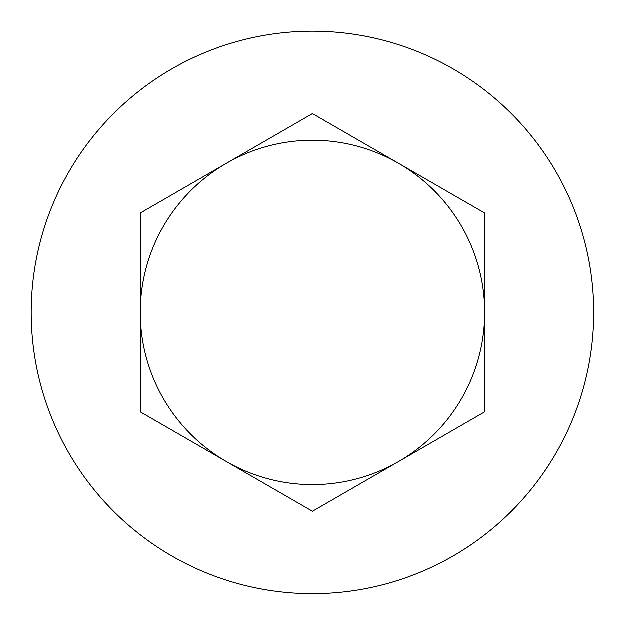 <?xml version="1.0" encoding="UTF-8"?>
<svg xmlns="http://www.w3.org/2000/svg" width="625" height="625" viewBox="0 0 625 625"><rect width="100%" height="100%" fill="white"/><g stroke="black" fill="none" stroke-linecap="round" stroke-linejoin="round"><path stroke-width="0.94" d="M312.5 511.336L140.305 411.914L140.305 312.5A172.195 172.195 0 0 1 226.406 163.375L312.5 113.664L484.695 213.086L484.695 411.914L312.5 511.336M312.5 593.75A281.25 281.25 0 0 0 593.75 312.5A281.25 281.25 0 0 0 312.5 31.25A281.25 281.25 0 0 0 31.25 312.5A281.25 281.25 0 0 0 312.5 593.75M484.695 312.5A172.195 172.195 0 0 1 226.406 461.625A172.195 172.195 0 0 1 140.305 312.5L140.305 213.086L226.406 163.375A172.195 172.195 0 0 1 484.695 312.5"/></g></svg>
